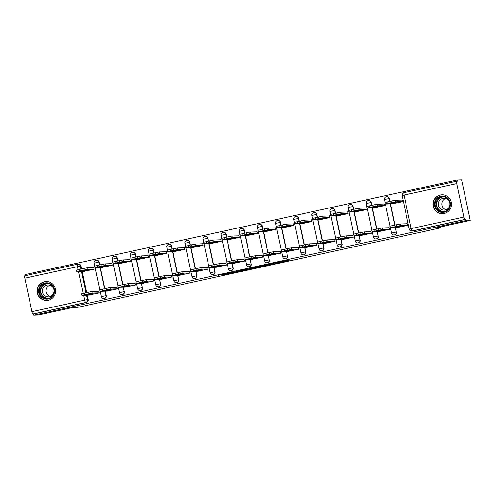 <?xml version="1.0" encoding="UTF-8"?>
<svg xmlns="http://www.w3.org/2000/svg" width="495" height="495" viewBox="0 0 495 495"><rect width="100%" height="100%" fill="white"/><g stroke="black" fill="none" stroke-linecap="round" stroke-linejoin="round"><path stroke-width="0.74" d="M275.239 263.575L289.266 260.5L285.244 260.63L271.755 263.544L280.393 262.282L275.239 263.575M99.712 264.918L99.118 262.103A2.419 2.382 -92 0 0 96.711 260.191L96.457 260.203A2.419 2.382 88 0 1 98.87 262.115L99.476 264.967M117.853 260.945L117.259 258.13A2.419 2.382 -92 0 0 114.846 256.218L114.599 256.231A2.419 2.382 88 0 1 117.012 258.136L117.618 260.995M135.995 256.973L135.401 254.158A2.419 2.382 -92 0 0 132.988 252.246L132.74 252.252A2.419 2.382 88 0 1 135.147 254.164L135.76 257.023M154.137 252.995L153.543 250.185A2.419 2.382 -92 0 0 151.13 248.273L150.882 248.28A2.419 2.382 88 0 1 153.289 250.192L153.902 253.05M172.279 249.022L171.685 246.207A2.419 2.382 -92 0 0 169.271 244.295L169.024 244.307A2.419 2.382 88 0 1 171.431 246.219L172.037 249.078M190.42 245.05L189.82 242.234A2.419 2.382 -92 0 0 187.413 240.322L187.166 240.335A2.419 2.382 88 0 1 189.573 242.241L190.179 245.099M208.562 241.077L207.962 238.262A2.419 2.382 -92 0 0 205.555 236.35L205.307 236.356A2.419 2.382 88 0 1 207.714 238.268L208.321 241.127M226.704 237.099L226.104 234.29A2.419 2.382 -92 0 0 223.697 232.378L223.449 232.384A2.419 2.382 88 0 1 225.856 234.296L226.463 237.154M244.846 233.126L244.245 230.311A2.419 2.382 -92 0 0 241.838 228.399L241.591 228.412A2.419 2.382 88 0 1 243.998 230.324L244.604 233.182M262.987 229.154L262.387 226.339A2.419 2.382 -92 0 0 259.98 224.427L259.733 224.439A2.419 2.382 88 0 1 262.14 226.351L262.746 229.204M281.129 225.182L280.529 222.366A2.419 2.382 -92 0 0 278.122 220.454L277.874 220.461A2.419 2.382 88 0 1 280.281 222.373L280.888 225.231M299.271 221.203L298.671 218.394A2.419 2.382 -92 0 0 296.264 216.482L296.016 216.488A2.419 2.382 88 0 1 298.423 218.4L299.029 221.259M317.413 217.231L316.812 214.415A2.419 2.382 -92 0 0 314.405 212.51L314.158 212.516A2.419 2.382 88 0 1 316.565 214.428L317.171 217.286M335.554 213.258L334.954 210.443A2.419 2.382 -92 0 0 332.547 208.531L332.293 208.544A2.419 2.382 88 0 1 334.707 210.455L335.313 213.308M353.696 209.286L353.096 206.471A2.419 2.382 -92 0 0 350.689 204.559L350.435 204.565A2.419 2.382 88 0 1 352.848 206.477L353.455 209.335M371.832 205.307L371.238 202.498A2.419 2.382 -92 0 0 368.831 200.586L368.577 200.593A2.419 2.382 88 0 1 370.99 202.504L371.596 205.363M389.973 201.335L389.379 198.52A2.419 2.382 -92 0 0 386.966 196.614L386.719 196.62A2.419 2.382 88 0 1 389.132 198.532L389.738 201.391M444.219 213.494A9.448 9.281 -92 0 0 441.936 194.82A9.448 9.281 -92 0 0 433.045 205.419A9.448 9.281 -92 0 0 444.219 213.494M48.368 300.205A9.448 9.281 -92 0 0 46.078 281.531A9.448 9.281 -92 0 0 37.193 292.13A9.448 9.281 -92 0 0 48.368 300.205M221.865 275.003L237.841 271.761L232.458 272.151L218.072 275.344L232.91 272.219L235.595 272.139L221.865 275.003M463.84 217.064L456.718 183.558A2.419 0.446 77.6 0 1 456.656 181.176A2.419 0.446 77.6 0 0 456.656 181.176L457.368 181.151L457.12 179.97L461.618 179.815L470.25 220.424L435.594 228.016L440.637 227.842L78.043 307.271L73 307.445L38.344 315.03L33.846 315.185L465.752 220.578L465.498 219.396L464.799 219.421L412.118 230.955A2.419 2.382 88 0 1 411.698 231.01L412.397 230.986A2.419 2.382 88 0 0 412.818 230.936L412.118 230.955A2.419 0.446 77.6 0 1 411.159 228.603L463.84 217.064A2.419 0.446 77.6 0 0 464.799 219.421M470.25 220.424L465.752 220.578M257.567 267.43L273.339 263.983L267.962 264.373L253.551 267.566L257.567 267.43L257.406 266.687M254.647 268.111L239.815 271.322L235.818 271.458L250.674 268.544L251.615 268.302L249.895 268.358L251.51 268.012L254.603 267.9M78.142 269.651L77.498 266.626A2.419 0.446 -102.4 0 1 77.43 264.243A2.419 2.382 88 0 1 77.864 264.194L78.569 264.169A2.419 2.382 88 0 1 80.976 266.081L81.57 268.89M82.121 271.47L86.606 292.57M87.157 295.156L88.098 299.586L87.398 299.611A2.419 2.382 88 0 1 85.573 302.488L32.893 314.028A2.419 0.446 -102.4 0 1 31.94 311.677L24.818 278.165A2.419 0.446 -102.4 0 1 24.75 275.783A2.419 0.446 -102.4 0 1 24.762 275.783L77.418 264.25M457.12 179.97L25.214 274.577L25.437 275.635M33.846 315.185L33.592 314.003L32.893 314.028M392.096 203.866L402.59 201.7L402.212 199.924L401.507 200.079M397.126 227.545L407.62 225.38L407.243 223.604L406.543 223.759M378.984 231.518L389.478 229.352L389.101 227.576L388.402 227.731M373.954 207.838L384.448 205.672L384.071 203.897L383.365 204.051M360.849 235.49L371.337 233.331L370.959 231.555L370.26 231.703M355.812 211.81L366.306 209.651L365.929 207.875L365.223 208.024M342.707 239.469L353.201 237.303L352.824 235.527L352.118 235.682M337.67 215.783L348.164 213.623L347.787 211.848L347.082 212.002M324.565 243.441L335.059 241.275L334.682 239.5L333.976 239.654M319.529 219.761L330.023 217.596L329.645 215.82L328.94 215.975M306.424 247.413L316.918 245.248L316.54 243.472L315.835 243.627M301.387 223.734L311.881 221.568L311.504 219.792L310.804 219.947M288.282 251.386L298.776 249.226L298.398 247.451L297.693 247.599M283.245 227.706L293.739 225.547L293.362 223.765L292.663 223.919M270.14 255.364L280.634 253.199L280.257 251.423L279.551 251.578M265.103 231.679L275.597 229.519L275.22 227.743L274.521 227.898M251.998 259.337L262.492 257.171L262.115 255.395L261.41 255.55M246.962 235.657L257.456 233.492L257.078 231.716L256.379 231.87M233.857 263.309L244.351 261.143L243.973 259.368L243.268 259.522M228.826 239.629L239.314 237.464L238.937 235.688L238.237 235.843M215.715 267.281L226.209 265.122L225.831 263.346L225.126 263.495M210.684 243.602L221.178 241.436L220.795 239.66L220.096 239.815M197.573 271.254L208.067 269.094L207.69 267.319L206.984 267.473M192.543 247.574L203.037 245.415L202.659 243.639L201.954 243.794M179.431 275.232L189.925 273.067L189.548 271.291L188.843 271.446M174.401 251.553L184.895 249.387L184.517 247.611L183.812 247.766M161.29 279.205L171.784 277.039L171.406 275.263L170.707 275.418M156.259 255.525L166.753 253.36L166.376 251.584L165.67 251.738M143.148 283.177L153.642 281.018L153.264 279.236L152.565 279.39M138.117 259.498L148.611 257.332L148.234 255.556L147.529 255.711M125.006 287.149L135.5 284.99L135.123 283.214L134.423 283.369M119.976 263.47L130.47 261.31L130.092 259.535L129.387 259.689M106.864 291.128L117.358 288.962L116.981 287.187L116.282 287.341M101.834 267.449L112.328 265.283L111.95 263.507L111.245 263.662M88.729 295.1L99.217 292.935L98.839 291.159L98.14 291.314M83.692 271.421L94.186 269.255L93.809 267.479L93.103 267.634M100.262 267.498L104.748 288.597M105.299 291.178L105.992 295.62A2.419 2.382 88 0 1 103.746 298.553L103.993 298.541A2.419 2.382 -92 0 0 106.239 295.614M118.404 263.526L122.89 284.625M123.441 287.205L124.134 291.648A2.419 2.382 88 0 1 121.888 294.575L122.135 294.568A2.419 2.382 -92 0 0 124.381 291.635M136.546 259.553L141.032 280.653M141.576 283.233L142.275 287.675A2.419 2.382 88 0 1 140.029 290.602L140.277 290.596A2.419 2.382 -92 0 0 142.523 287.663M154.688 255.581L159.173 276.674M159.718 279.26L160.411 283.697A2.419 2.382 88 0 1 158.171 286.63L158.419 286.624A2.419 2.382 -92 0 0 160.665 283.691M172.829 251.602L177.315 272.702M177.86 275.282L178.553 279.724A2.419 2.382 88 0 1 176.313 282.657L176.56 282.645A2.419 2.382 -92 0 0 178.806 279.718M190.971 247.63L195.457 268.729M196.001 271.31L196.694 275.752A2.419 2.382 88 0 1 194.455 278.679L194.702 278.673A2.419 2.382 -92 0 0 196.948 275.74M209.113 243.658L213.593 264.757M214.143 267.337L214.836 271.78A2.419 2.382 88 0 1 212.596 274.706L212.844 274.7A2.419 2.382 -92 0 0 215.084 271.767M227.254 239.685L231.734 260.778M232.285 263.365L232.978 267.801A2.419 2.382 88 0 1 230.738 270.734L230.986 270.728A2.419 2.382 -92 0 0 233.225 267.795M245.396 235.707L249.876 256.806M250.427 259.386L251.12 263.829A2.419 2.382 88 0 1 248.88 266.762L249.127 266.749A2.419 2.382 -92 0 0 251.367 263.823M263.538 231.734L268.018 252.834M268.568 255.414L269.261 259.856A2.419 2.382 88 0 1 267.022 262.783L267.269 262.777A2.419 2.382 -92 0 0 269.509 259.844M281.674 227.762L286.16 248.861M286.71 251.441L287.403 255.884A2.419 2.382 88 0 1 285.157 258.811L285.411 258.805A2.419 2.382 -92 0 0 287.651 255.872M299.815 223.79L304.301 244.883M304.852 247.469L305.545 251.906A2.419 2.382 88 0 1 303.299 254.838L303.553 254.832A2.419 2.382 -92 0 0 305.792 251.899M317.957 219.811L322.443 240.91M322.994 243.49L323.687 247.933A2.419 2.382 88 0 1 321.441 250.866L321.694 250.854A2.419 2.382 -92 0 0 323.934 247.927M336.099 215.839L340.585 236.938M341.135 239.518L341.828 243.961A2.419 2.382 88 0 1 339.582 246.887L339.83 246.881A2.419 2.382 -92 0 0 342.076 243.955M354.241 211.866L358.726 232.966M359.277 235.546L359.97 239.988A2.419 2.382 88 0 1 357.724 242.915L357.972 242.909A2.419 2.382 -92 0 0 360.218 239.976M372.382 207.894L376.868 228.987M377.419 231.573L378.112 236.01A2.419 2.382 88 0 1 375.866 238.943L376.113 238.937A2.419 2.382 -92 0 0 378.359 236.004M390.524 203.915L395.01 225.015M395.561 227.595L396.254 232.037A2.419 2.382 88 0 1 394.008 234.97L394.255 234.958A2.419 2.382 -92 0 0 396.501 232.031M440.637 227.842L440.451 226.951M33.592 314.003L86.272 302.464A2.419 2.382 -92 0 0 88.098 299.586M465.498 219.396L412.818 230.936M270.833 264.509L267.968 264.46L262.35 265.772L270.833 264.509M247.172 269.583L253.335 268.253L247.172 269.583M396.613 202.245L393.995 202.337L388.525 203.532L391.149 203.445L396.613 202.245M402.565 201.595L395.654 201.83L388.117 203.352L385.24 204.088L392.826 203.841M385.24 204.088L384.912 202.548L391.161 201.075L395.326 200.289L395.654 201.83M402.237 200.054L395.326 200.289M391.044 202.962L391.149 203.445M407.602 225.274L400.69 225.51L390.27 227.768L389.942 226.227L392.82 225.497L400.362 223.969L407.274 223.734M396.179 227.125L401.649 225.93L399.026 226.017L393.562 227.211L396.179 227.125L396.08 226.642M390.27 227.768L397.856 227.521M378.471 206.223L375.854 206.31L370.384 207.51L373.007 207.417L378.471 206.223M384.423 205.567L377.512 205.802L369.975 207.331L367.098 208.061L374.684 207.813M367.098 208.061L366.77 206.52L373.02 205.048L377.184 204.262L377.512 205.802M384.095 204.027L377.184 204.262M372.902 206.935L373.007 207.417M360.329 210.196L357.712 210.282L352.248 211.483L354.865 211.39L360.329 210.196M366.281 209.54L359.37 209.775L351.834 211.303L349.018 212.046L356.542 211.786M348.956 212.033L348.629 210.493L354.878 209.026L359.042 208.234L359.37 209.775M365.954 207.999L359.042 208.234M354.76 210.913L354.865 211.39M342.187 214.168L339.57 214.261L334.106 215.455L336.724 215.368L342.187 214.168M348.14 213.512L341.228 213.747L333.692 215.276L330.883 216.018L338.401 215.758M330.815 216.006L330.487 214.471L336.736 212.999L340.9 212.213L341.228 213.747M347.812 211.978L340.9 212.213M336.619 214.886L336.724 215.368M450.085 206.762A8.174 8.031 88 0 1 439.981 212.033A8.174 8.031 88 0 1 434.789 201.75A8.174 8.031 88 0 1 444.887 196.472A8.174 8.031 88 0 1 450.085 206.762M435.47 201.929A7.567 7.437 -92 0 0 442.808 211.817A7.567 7.437 -92 0 0 449.633 206.57A7.567 7.437 -92 0 0 442.289 196.682A7.567 7.437 -92 0 0 435.47 201.929M446.069 209.812A5.959 5.853 88 0 1 445.679 198.464M449.67 206.025A5.959 5.853 88 0 1 444.3 210.152A5.959 5.853 88 0 1 438.521 202.368A5.959 5.853 88 0 1 443.891 198.241A5.959 5.853 88 0 1 449.67 206.025M445.079 195.265A9.386 9.219 -92 0 0 433.657 201.378A9.386 9.219 -92 0 0 445.686 213.042M54.233 293.473A8.174 8.031 88 0 1 44.129 298.745A8.174 8.031 88 0 1 38.938 288.461A8.174 8.031 88 0 1 49.036 283.183A8.174 8.031 88 0 1 54.233 293.473M39.612 288.641A7.567 7.437 -92 0 0 46.957 298.528A7.567 7.437 -92 0 0 53.776 293.281A7.567 7.437 -92 0 0 46.437 283.4A7.567 7.437 -92 0 0 39.612 288.641M50.218 296.524A5.959 5.853 88 0 1 49.828 285.176M53.819 292.737A5.959 5.853 88 0 1 48.442 296.864A5.959 5.853 88 0 1 42.663 289.08A5.959 5.853 88 0 1 48.04 284.953A5.959 5.853 88 0 1 53.819 292.737M49.228 281.977A9.386 9.219 -92 0 0 37.806 288.09A9.386 9.219 -92 0 0 49.834 299.753M389.46 229.247L382.548 229.482L372.129 231.74L371.801 230.2L382.22 227.941L389.132 227.706M378.038 231.097L383.507 229.903L380.884 229.989L375.42 231.19L378.038 231.097L377.939 230.621M372.129 231.74L379.721 231.493M371.318 233.219L364.407 233.454L353.987 235.713L353.665 234.178L356.536 233.442L364.079 231.92L370.99 231.679M359.896 235.076L365.366 233.875L362.742 233.962L357.279 235.162L359.896 235.076L359.797 234.593M353.987 235.713L361.579 235.465M353.176 237.192L346.265 237.433L335.845 239.691L335.523 238.151L338.394 237.414L345.937 235.892L352.848 235.657M341.754 239.048L347.224 237.847L344.6 237.94L339.137 239.135L341.754 239.048L341.655 238.565M335.845 239.691L343.437 239.444M324.046 218.14L321.428 218.233L315.965 219.427L318.582 219.341L324.046 218.14M329.998 217.491L323.087 217.726L315.55 219.248L312.673 219.984L320.259 219.737M312.673 219.984L312.345 218.444L318.594 216.971L322.759 216.185L323.087 217.726M329.676 215.95L322.759 216.185M318.477 218.858L318.582 219.341M305.904 222.119L303.287 222.206L297.823 223.406L300.44 223.313L305.904 222.119M311.856 221.463L304.945 221.698L297.408 223.226L294.531 223.957L302.117 223.709M294.531 223.957L294.203 222.416L300.453 220.943L304.623 220.157L304.945 221.698M311.534 219.922L304.623 220.157M300.341 222.83L300.44 223.313M335.035 241.17L328.123 241.405L317.71 243.664L317.382 242.123L320.253 241.393L327.795 239.865L334.707 239.629M323.612 243.02L329.082 241.826L326.465 241.913L320.995 243.107L323.612 243.02L323.513 242.538M317.71 243.664L325.295 243.416M316.893 245.143L309.981 245.378L299.568 247.636L299.24 246.095L302.111 245.365L309.653 243.837L316.565 243.602M305.477 246.993L310.94 245.798L308.323 245.885L302.853 247.085L305.477 246.993L305.372 246.51M299.568 247.636L307.154 247.389M287.762 226.091L285.145 226.178L279.681 227.378L282.298 227.285L287.762 226.091M293.721 225.435L286.803 225.671L279.267 227.199L276.458 227.941L283.975 227.681M276.389 227.929L276.062 226.388L282.311 224.922L286.481 224.13L286.803 225.671M293.393 223.895L286.481 224.13M282.2 226.809L282.298 227.285M269.627 230.064L267.003 230.156L261.539 231.351L264.157 231.264L269.627 230.064M275.579 229.408L268.667 229.643L261.125 231.171L258.316 231.914L265.834 231.654M258.248 231.901L257.92 230.367L264.169 228.894L268.339 228.108L268.667 229.643M275.251 227.873L268.339 228.108M264.058 230.781L264.157 231.264M251.485 234.036L248.861 234.129L243.398 235.323L246.015 235.236L251.485 234.036M257.437 233.386L250.526 233.621L242.983 235.144L240.106 235.88L247.692 235.632M240.106 235.88L239.778 234.339L246.027 232.867L250.198 232.081L250.526 233.621M257.109 231.846L250.198 232.081M245.916 234.754L246.015 235.236M233.343 238.015L230.72 238.101L225.256 239.302L227.873 239.209L233.343 238.015M239.295 237.359L232.384 237.594L224.841 239.122L221.964 239.852L229.556 239.605M221.964 239.852L221.642 238.312L227.886 236.839L232.056 236.053L232.384 237.594M238.967 235.818L232.056 236.053M227.774 238.726L227.873 239.209M215.201 241.987L212.578 242.074L207.114 243.274L209.731 243.181L215.201 241.987M221.154 241.331L214.242 241.566L206.7 243.095L203.891 243.837L211.415 243.577M203.822 243.825L203.501 242.284L209.744 240.817L213.914 240.026L214.242 241.566M220.826 239.79L213.914 240.026M209.633 242.705L209.731 243.181M197.06 245.959L194.436 246.052L188.972 247.246L191.59 247.16L197.06 245.959M203.012 245.303L196.1 245.539L188.558 247.067L185.749 247.809L193.273 247.549M185.687 247.797L185.359 246.263L191.602 244.79L195.772 244.004L196.1 245.539M202.684 243.769L195.772 244.004M191.491 246.677L191.59 247.16M178.918 249.932L176.3 250.024L170.831 251.219L173.454 251.132L178.918 249.932M184.87 249.282L177.959 249.517L170.416 251.039L167.545 251.776L175.131 251.528M167.545 251.776L167.217 250.235L173.46 248.762L177.631 247.976L177.959 249.517M184.542 247.741L177.631 247.976M173.349 250.649L173.454 251.132M160.776 253.91L158.159 253.997L152.689 255.197L155.312 255.104L160.776 253.91M166.728 253.254L159.817 253.49L152.274 255.018L149.403 255.748L156.989 255.5M149.403 255.748L149.075 254.207L155.325 252.735L159.489 251.949L159.817 253.49M166.4 251.714L159.489 251.949M155.207 254.622L155.312 255.104M298.751 249.115L291.84 249.35L281.426 251.608L281.098 250.074L291.512 247.816L298.423 247.574M287.335 250.965L292.799 249.771L290.181 249.857L284.712 251.058L287.335 250.965L287.23 250.489M281.426 251.608L289.012 251.361M280.609 253.087L273.698 253.329L263.284 255.587L262.956 254.046L265.834 253.31L273.37 251.788L280.281 251.553M269.193 254.944L274.657 253.743L272.04 253.836L266.57 255.03L269.193 254.944L269.088 254.461M263.284 255.587L270.87 255.333M262.468 257.066L255.556 257.301L245.143 259.559L244.815 258.019L247.692 257.289L255.228 255.76L262.14 255.525M251.052 258.916L256.515 257.716L253.898 257.808L248.428 259.003L251.052 258.916L250.946 258.433M245.143 259.559L252.728 259.312M244.326 261.038L237.414 261.273L227.001 263.532L226.673 261.991L229.55 261.261L237.086 259.733L243.998 259.498M232.91 262.888L238.373 261.694L235.756 261.781L230.286 262.981L232.91 262.888L232.805 262.406M227.001 263.532L234.587 263.284M226.184 265.011L219.273 265.246L208.859 267.504L208.531 265.964L211.408 265.233L218.945 263.705L225.856 263.47M214.768 266.861L220.232 265.667L217.614 265.753L212.151 266.954L214.768 266.861L214.663 266.384M208.859 267.504L216.445 267.257M208.042 268.983L201.131 269.218L190.717 271.477L190.389 269.942L193.267 269.206L200.803 267.684L207.714 267.449M196.626 270.839L202.09 269.639L199.473 269.732L194.009 270.926L196.626 270.839L196.521 270.357M190.717 271.477L198.303 271.229M189.901 272.962L182.989 273.197L172.576 275.455L172.248 273.914L182.661 271.656L189.579 271.421M178.485 274.812L183.948 273.611L181.331 273.704L175.867 274.898L178.485 274.812L178.379 274.329M172.576 275.455L180.161 275.208M171.759 276.934L164.847 277.169L154.434 279.428L154.106 277.887L164.526 275.628L171.437 275.393M160.343 278.784L165.806 277.59L163.189 277.676L157.726 278.877L160.343 278.784L160.244 278.301M154.434 279.428L162.02 279.18M142.634 257.883L140.017 257.969L134.547 259.17L137.171 259.077L142.634 257.883M148.587 257.227L141.675 257.462L134.133 258.99L131.324 259.733L138.847 259.473M131.262 259.72L130.934 258.18L137.183 256.713L141.347 255.921L141.675 257.462M148.259 255.686L141.347 255.921M137.066 258.6L137.171 259.077M153.623 280.906L146.706 281.141L136.292 283.4L135.964 281.859L138.841 281.129L146.384 279.601L153.295 279.366M142.201 282.756L147.665 281.562L145.047 281.649L139.584 282.849L142.201 282.756L142.102 282.28M136.292 283.4L143.878 283.152M124.492 261.855L121.875 261.948L116.405 263.142L119.029 263.055L124.492 261.855M130.445 261.199L123.533 261.434L115.997 262.963L113.182 263.705L120.706 263.445M113.12 263.693L112.792 262.158L119.041 260.686L123.206 259.9L123.533 261.434M130.117 259.665L123.206 259.9M118.924 262.573L119.029 263.055M135.482 284.879L128.57 285.114L118.15 287.372L117.822 285.838L120.7 285.101L128.242 283.579L135.154 283.344M124.059 286.735L129.529 285.535L126.906 285.627L121.442 286.822L124.059 286.735L123.96 286.252M118.15 287.372L125.736 287.125M106.351 265.827L103.733 265.92L98.264 267.114L100.887 267.028L106.351 265.827M112.303 265.178L105.392 265.413L97.855 266.935L94.978 267.671L102.564 267.424M94.978 267.671L94.65 266.131L100.9 264.658L105.064 263.872L105.392 265.413M111.975 263.637L105.064 263.872M100.782 266.545L100.887 267.028M117.34 288.857L110.428 289.092L100.009 291.351L99.681 289.81L110.1 287.552L117.012 287.317M105.918 290.707L111.387 289.507L108.764 289.6L103.3 290.794L105.918 290.707L105.819 290.225M100.009 291.351L107.594 291.103M88.209 269.806L85.592 269.893L80.128 271.087L82.745 271L88.209 269.806M94.161 269.15L87.25 269.385L79.714 270.907L76.836 271.644L84.422 271.396M76.836 271.644L76.508 270.103L82.758 268.63L86.922 267.844L87.25 269.385M93.833 267.609L86.922 267.844M82.64 270.517L82.745 271M99.198 292.83L92.287 293.065L81.867 295.323L81.545 293.783L84.416 293.052L91.959 291.524L98.87 291.289M87.776 294.68L93.246 293.486L90.622 293.572L85.159 294.772L87.776 294.68L87.677 294.197M81.867 295.323L89.459 295.076M96.036 260.252A2.419 2.382 88 0 1 96.457 260.203A2.419 2.419 0 0 0 94.174 263.123L99.118 262.103M114.178 256.28A2.419 2.382 88 0 1 114.599 256.231A2.419 2.419 0 0 0 112.316 259.151L117.259 258.13M132.32 252.308A2.419 2.382 88 0 1 132.74 252.252A2.419 2.419 0 0 0 130.457 255.179L135.401 254.158M150.461 248.335A2.419 2.382 88 0 1 150.882 248.28A2.419 2.419 0 0 0 148.599 251.206L153.543 250.185M168.603 244.357A2.419 2.382 88 0 1 169.024 244.307A2.419 2.419 0 0 0 166.735 247.228L171.685 246.207M186.745 240.384A2.419 2.382 88 0 1 187.166 240.335A2.419 2.419 0 0 0 184.876 243.255L189.82 242.234M204.887 236.412A2.419 2.382 88 0 1 205.307 236.356A2.419 2.419 0 0 0 203.018 239.283L207.962 238.262M223.028 232.44A2.419 2.382 88 0 1 223.449 232.384A2.419 2.419 0 0 0 221.16 235.311L226.104 234.29M241.17 228.461A2.419 2.382 88 0 1 241.591 228.412A2.419 2.419 0 0 0 239.302 231.332L244.245 230.311M259.312 224.489A2.419 2.382 88 0 1 259.733 224.439A2.419 2.419 0 0 0 257.443 227.36L262.387 226.339M277.454 220.516A2.419 2.382 88 0 1 277.874 220.461A2.419 2.419 0 0 0 275.585 223.387L280.529 222.366M295.595 216.544A2.419 2.382 88 0 1 296.016 216.488A2.419 2.419 0 0 0 293.727 219.415L298.671 218.394M313.737 212.565A2.419 2.382 88 0 1 314.158 212.516A2.419 2.419 0 0 0 311.869 215.443L316.812 214.415M331.873 208.593A2.419 2.382 88 0 1 332.293 208.544A2.419 2.419 0 0 0 330.01 211.464L334.954 210.443M350.014 204.621A2.419 2.382 88 0 1 350.435 204.565A2.419 2.419 0 0 0 348.152 207.492L353.096 206.471M368.156 200.648A2.419 2.382 88 0 1 368.577 200.593A2.419 2.419 0 0 0 366.294 203.519L371.238 202.498M386.298 196.67A2.419 2.382 88 0 1 386.719 196.62A2.419 2.419 0 0 0 384.436 199.547L389.379 198.52M80.976 266.081L80.277 266.1L80.895 269.039M81.421 271.495L85.932 292.718M86.452 295.175L87.398 299.611L84.62 300.137L83.587 295.274M83.172 293.331L78.55 271.594M24.75 275.783L77.43 264.243A2.419 0.446 -102.4 0 1 77.443 264.243A2.419 2.419 0 0 1 77.864 264.194A2.419 2.382 88 0 1 80.277 266.1L24.818 278.165M31.94 311.677L84.62 300.137A2.419 0.446 77.6 0 0 85.573 302.488L86.272 302.464M456.718 183.558L404.038 195.098L411.159 228.603L409.247 229.092A2.419 2.419 0 0 0 411.698 231.01M100.015 267.51L104.507 288.653M105.045 291.19L105.992 295.62L101.296 296.635A2.419 2.419 0 0 0 103.746 298.553M118.157 263.532L122.649 284.675M123.187 287.211L124.134 291.648L119.437 292.663A2.419 2.419 0 0 0 121.888 294.575M136.298 259.559L140.79 280.702M141.329 283.239L142.275 287.675L137.579 288.684A2.419 2.419 0 0 0 140.029 290.602M154.44 255.587L158.932 276.73M159.47 279.267L160.411 283.697L155.721 284.712A2.419 2.419 0 0 0 158.171 286.63M172.582 251.615L177.074 272.757M177.612 275.294L178.553 279.724L173.863 280.739A2.419 2.419 0 0 0 176.313 282.657M190.724 247.636L195.216 268.779M195.754 271.316L196.694 275.752L191.998 276.767A2.419 2.419 0 0 0 194.455 278.679M208.865 243.664L213.357 264.806M213.896 267.343L214.836 271.78L210.14 272.788A2.419 2.419 0 0 0 212.596 274.706M227.001 239.691L231.499 260.834M232.037 263.371L232.978 267.801L228.282 268.816A2.419 2.419 0 0 0 230.738 270.734M245.143 235.719L249.641 256.862M250.179 259.399L251.12 263.829L246.423 264.844A2.419 2.419 0 0 0 248.88 266.762M263.284 231.74L267.783 252.883M268.321 255.426L269.261 259.856L264.565 260.871A2.419 2.419 0 0 0 267.022 262.783M281.426 227.768L285.924 248.911M286.463 251.448L287.403 255.884L282.707 256.893A2.419 2.419 0 0 0 285.157 258.811M299.568 223.796L304.06 244.938M304.604 247.475L305.545 251.906L300.849 252.92A2.419 2.419 0 0 0 303.299 254.838M317.71 219.823L322.202 240.966M322.746 243.503L323.687 247.933L318.99 248.948A2.419 2.419 0 0 0 321.441 250.866M335.851 215.845L340.343 236.987M340.888 239.531L341.828 243.961L337.132 244.976A2.419 2.419 0 0 0 339.582 246.887M353.993 211.872L358.485 233.015M359.024 235.552L359.97 239.988L355.274 240.997A2.419 2.419 0 0 0 357.724 242.915M372.135 207.9L376.627 229.043M377.165 231.58L378.112 236.01L373.416 237.025A2.419 2.419 0 0 0 375.866 238.943M390.277 203.928L394.769 225.07M395.307 227.607L396.254 232.037L391.557 233.052A2.419 2.419 0 0 0 394.008 234.97M391.601 233.058L390.431 227.774M384.479 199.553L385.061 202.48M373.459 237.031L372.289 231.747M366.337 203.525L366.919 206.452M355.317 241.003L354.154 235.719M348.195 207.498L348.777 210.431M337.175 244.982L336.012 239.691M330.054 211.47L330.635 214.403M319.034 248.954L317.87 243.67M311.912 215.443L312.494 218.375M300.892 252.926L299.729 247.642M293.77 219.421L294.352 222.348M282.75 256.899L281.587 251.615M275.628 223.394L276.21 226.326M264.608 260.877L263.445 255.587M257.487 227.366L258.068 230.299M246.467 264.85L245.303 259.566M239.345 231.338L239.927 234.271M228.325 268.822L227.162 263.538M221.203 235.317L221.785 238.244M210.183 272.795L209.02 267.51M203.061 239.289L203.643 242.222M192.048 276.773L190.878 271.483M184.92 243.262L185.501 246.194M173.906 280.745L172.736 275.461M166.784 247.234L167.36 250.167M155.764 284.718L154.595 279.434M148.642 251.213L149.218 254.139M137.622 288.69L136.453 283.406M130.501 255.185L131.082 258.118M119.481 292.663L118.311 287.378M112.359 259.157L112.94 262.09M101.339 296.641L100.169 291.357M94.217 263.13L94.799 266.062M456.656 181.176L403.976 192.716A2.419 0.446 -102.4 0 1 403.988 192.716A2.419 2.419 0 0 0 402.126 195.587L404.038 195.098A2.419 0.446 -102.4 0 1 403.976 192.716L456.637 181.182M280.269 261.682L280.393 262.282M279.947 261.75L280.065 262.294M258.761 266.39L258.928 267.176M241.016 270.276L241.183 271.062M239.66 270.573L239.815 271.322M226.487 273.463L226.555 273.778M220.721 274.725L220.789 275.041M387.789 201.818L388.117 203.352M391.161 201.075L391.489 202.616M400.69 225.51L400.362 223.969M396.52 226.295L396.192 224.755M393.148 227.032L392.82 225.497M369.647 205.79L369.975 207.331M373.02 205.048L373.348 206.588M351.506 209.762L351.834 211.303M354.878 209.026L355.206 210.561M333.364 213.735L333.692 215.276M336.736 212.999L337.064 214.539M443.396 211.773A7.567 7.437 88 0 1 442.883 196.688M444.331 196.905A7.32 7.19 -92 0 0 436.992 201.96A7.32 7.19 -92 0 0 444.826 211.458M47.545 298.485A7.567 7.437 88 0 1 47.025 283.4M48.473 283.616A7.32 7.19 -92 0 0 41.141 288.672A7.32 7.19 -92 0 0 48.968 298.169M382.548 229.482L382.22 227.941M378.378 230.268L378.05 228.733M375.006 231.01L374.678 229.47M364.407 233.454L364.079 231.92M360.236 234.246L359.908 232.706M356.864 234.983L356.536 233.442M346.265 237.433L345.937 235.892M342.094 238.219L341.767 236.678M338.722 238.955L338.394 237.414M315.222 217.713L315.55 219.248M318.594 216.971L318.922 218.512M297.08 221.686L297.408 223.226M300.453 220.943L300.781 222.484M328.123 241.405L327.795 239.865M323.953 242.191L323.625 240.65M320.581 242.927L320.253 241.393M309.981 245.378L309.653 243.837M305.811 246.163L305.489 244.629M302.439 246.906L302.111 245.365M278.939 225.658L279.267 227.199M282.311 224.922L282.639 226.456M260.797 229.631L261.125 231.171M264.169 228.894L264.497 230.435M242.655 233.609L242.983 235.144M246.027 232.867L246.355 234.407M224.513 237.581L224.841 239.122M227.886 236.839L228.214 238.38M206.372 241.554L206.7 243.095M209.744 240.817L210.072 242.352M188.23 245.526L188.558 247.067M191.602 244.79L191.93 246.331M170.088 249.505L170.416 251.039M173.46 248.762L173.788 250.303M151.953 253.477L152.274 255.018M155.325 252.735L155.647 254.275M291.84 249.35L291.512 247.816M287.669 250.142L287.347 248.601M284.297 250.878L283.975 249.338M273.698 253.329L273.37 251.788M269.534 254.114L269.206 252.574M266.155 254.851L265.834 253.31M255.556 257.301L255.228 255.76M251.392 258.087L251.064 256.546M248.02 258.823L247.692 257.289M237.414 261.273L237.086 259.733M233.25 262.059L232.922 260.525M229.878 262.802L229.55 261.261M219.273 265.246L218.945 263.705M215.108 266.038L214.781 264.497M211.736 266.774L211.408 265.233M201.131 269.218L200.803 267.684M196.967 270.01L196.639 268.469M193.595 270.746L193.267 269.206M182.989 273.197L182.661 271.656M178.825 273.983L178.497 272.442M175.453 274.719L175.125 273.184M164.847 277.169L164.526 275.628M160.683 277.955L160.355 276.414M157.311 278.697L156.983 277.157M133.811 257.45L134.133 258.99M137.183 256.713L137.511 258.248M146.706 281.141L146.384 279.601M142.541 281.927L142.214 280.393M139.169 282.67L138.841 281.129M115.669 261.422L115.997 262.963M119.041 260.686L119.369 262.226M128.57 285.114L128.242 283.579M124.4 285.906L124.072 284.365M121.028 286.642L120.7 285.101M97.527 265.394L97.855 266.935M100.9 264.658L101.228 266.199M110.428 289.092L110.1 287.552M106.258 289.878L105.93 288.338M102.886 290.615L102.558 289.08M79.386 269.373L79.714 270.907M82.758 268.63L83.086 270.171M92.287 293.065L91.959 291.524M88.116 293.851L87.788 292.31M84.744 294.593L84.416 293.052M390.091 226.159L385.401 204.095M371.949 230.132L367.259 208.067M353.807 234.11L349.117 212.039M335.666 238.083L330.976 216.012M317.524 242.055L312.834 219.99M299.382 246.027L294.692 223.963M281.24 250.006L276.55 227.935M263.105 253.978L258.409 231.908M244.963 257.951L240.267 235.886M226.821 261.923L222.131 239.858M208.68 265.902L203.99 243.831M190.538 269.874L185.848 247.803M172.396 273.846L167.706 251.782M154.254 277.819L149.564 255.754M136.113 281.797L131.423 259.726M117.971 285.77L113.281 263.699M99.829 289.742L95.139 267.671M402.126 195.587L409.247 229.092M280.331 261.669L280.461 262.294M442.115 194.875L442.982 194.844M442.759 213.636L443.625 213.605M46.264 281.587L47.13 281.556M46.901 300.347L47.774 300.317"/></g></svg>
